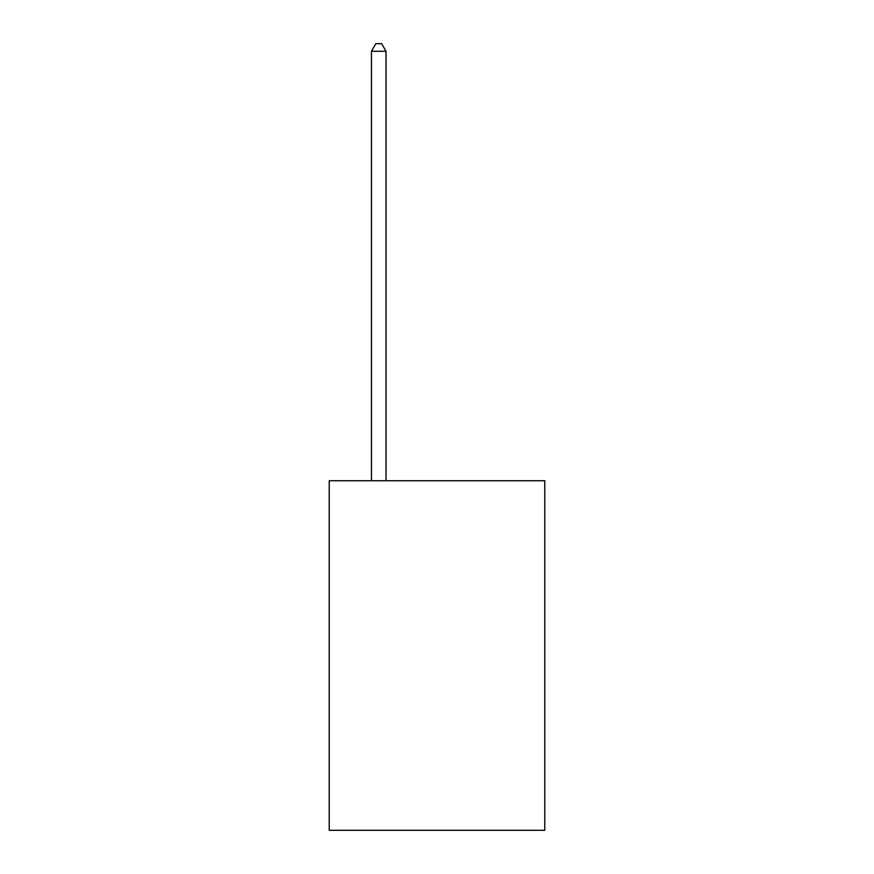<?xml version="1.0" encoding="UTF-8"?>
<svg xmlns="http://www.w3.org/2000/svg" width="874" height="874" viewBox="0 0 874 874"><rect width="100%" height="100%" fill="white"/><g stroke="black" fill="none" stroke-linecap="round" stroke-linejoin="round"><path stroke-width="1.31" d="M544.775 480.755L544.775 830.3L329.225 830.3L329.225 480.755L544.775 480.755M386.024 480.755L386.024 51.271L371.461 51.271L371.461 480.755M371.461 51.271L375.831 43.7L381.654 43.7L386.024 51.271"/></g></svg>
